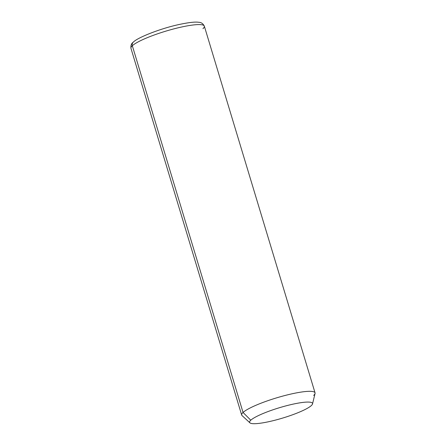 <?xml version="1.0" encoding="UTF-8"?>
<svg xmlns="http://www.w3.org/2000/svg" width="446" height="446" viewBox="0 0 446 446"><rect width="100%" height="100%" fill="white"/><g stroke="black" fill="none" stroke-linecap="round" stroke-linejoin="round"><path stroke-width="0.67" d="M249.911 422.841L242.016 415.544A38.328 6.328 -16.8 0 1 243.042 412.461L250.791 420.199A32.853 5.424 163.2 0 0 249.911 422.841A32.853 5.424 163.2 0 0 278.973 419.145A32.853 5.424 163.2 0 0 311.33 405.581A32.853 5.424 163.2 0 0 312.518 403.937A32.853 5.424 163.2 0 0 286.176 405.81A32.853 5.424 163.2 0 0 250.791 420.199L243.042 412.461A38.328 6.328 -16.8 0 1 284.325 395.674A38.328 6.328 -16.8 0 1 315.054 393.495L312.518 403.937M250.791 420.199A32.853 5.424 -16.8 0 1 289.738 404.907A32.853 5.424 -16.8 0 1 311.33 405.581A32.853 5.424 -16.8 0 1 272.383 420.868A32.853 5.424 -16.8 0 1 250.791 420.199M202.952 28.678A38.328 6.328 163.2 0 0 204.329 26.13C203.019 23.588 201.168 22.311 198.777 22.3C195.376 21.681 188.602 22.467 178.45 24.647C159.674 28.761 137.089 37.787 133.215 42.236C131.442 43.39 130.684 45.408 130.946 48.285A38.328 6.328 -16.8 0 1 132.323 45.737L243.042 412.461A38.328 6.328 163.2 0 0 241.665 415.014L130.946 48.285A38.328 6.328 163.2 0 1 132.323 45.737A38.328 6.328 -16.8 0 1 171.844 29.419A38.328 6.328 -16.8 0 1 204.329 26.13A38.328 6.328 163.2 0 0 171.844 29.419A38.328 6.328 163.2 0 0 132.323 45.737A3.652 3.406 -132.6 0 1 133.215 42.236A3.652 3.406 47.4 0 0 132.323 45.737L243.042 412.461A38.328 6.328 163.2 0 1 282.563 396.148A38.328 6.328 163.2 0 1 315.049 392.854A38.328 6.328 163.2 0 1 313.672 395.407M204.329 26.13L315.049 392.854"/></g></svg>
